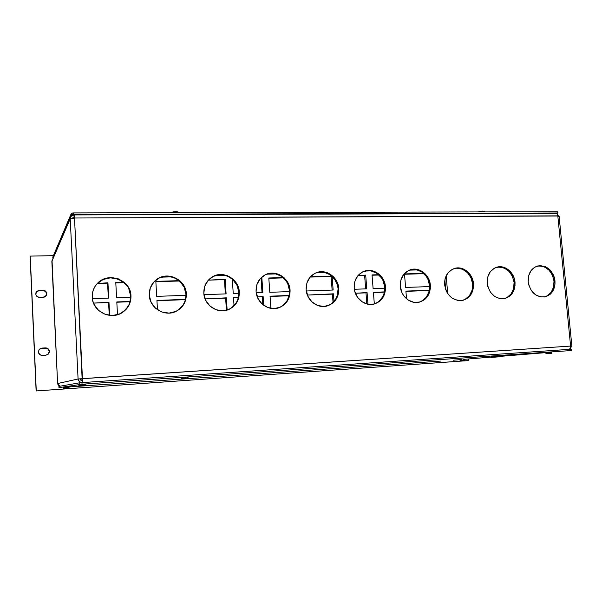 <?xml version="1.0" encoding="UTF-8"?>
<svg xmlns="http://www.w3.org/2000/svg" width="602" height="602" viewBox="0 0 602 602"><rect width="100%" height="100%" fill="white"/><g stroke="black" fill="none" stroke-linecap="round" stroke-linejoin="round"><path stroke-width="0.9" d="M122.484 312.423C128.106 308.367 130.837 302.904 130.679 296.049L130.973 295.83C131.131 302.768 128.346 308.269 122.627 312.333C111.054 320.715 92.377 311.573 92.226 297.192L92.415 293.452L93.348 289.84L94.988 286.484L97.276 283.527L103.394 279.223L110.745 277.575L118.203 278.801L124.652 282.707L129.129 288.674L130.973 295.83L129.912 303.092L126.096 309.383L120.076 313.747L112.747 315.508L105.23 314.372L98.668 310.497L94.093 304.462L92.791 300.91L92.226 297.192C92.046 292.083 93.649 287.621 97.027 283.79C107.615 271.133 130.875 279.599 130.973 295.83L129.618 303.295L128.03 306.621L123.034 312.039M175.852 311.467C182.692 307.72 186.048 301.926 185.92 294.092L186.327 293.874C186.447 301.82 183.023 307.652 176.047 311.377C164.865 317.194 149.544 308.051 149.266 295.183L150.289 287.989L154.007 281.819L159.831 277.62L166.852 276.009L173.993 277.221L180.186 281.036L184.513 286.883L186.327 293.874L185.363 300.977L181.744 307.125L176.017 311.392L169.019 313.108L161.818 311.986L155.512 308.194L151.102 302.287L149.266 295.183C149.093 288.629 151.569 283.384 156.686 279.441C167.807 270.719 186.063 279.764 186.327 293.874L184.957 301.181L183.459 304.431L178.711 309.729M227.902 309.819C235.284 306.41 238.919 300.548 238.806 292.226L239.31 292.008C239.408 300.466 235.691 306.373 228.15 309.729C217.548 314.139 204.198 305.191 203.83 293.257L204.763 286.221L208.284 280.193L213.83 276.085L220.543 274.52L227.39 275.701L233.35 279.441L237.527 285.16L239.31 292.008L238.43 298.953L235.013 304.966L229.55 309.135L222.86 310.805L215.952 309.706L209.895 305.982L205.636 300.202L203.83 293.257C203.679 285.875 206.652 280.336 212.754 276.634C223.56 270.155 238.934 279.177 239.31 292.008L238.806 292.226L237.925 299.156L236.518 302.332L231.996 307.517L229.061 309.315M278.29 307.961C285.867 304.838 289.6 298.991 289.479 290.427L290.074 290.217C290.179 298.938 286.341 304.823 278.575 307.87C268.545 311.407 256.512 302.686 256.076 291.413L256.926 284.535L260.26 278.636L265.55 274.617L271.976 273.082L278.545 274.249L284.279 277.913L288.32 283.512L290.074 290.217L289.276 297.012L286.033 302.896L280.825 306.967L274.422 308.6L267.8 307.517L261.975 303.875L257.852 298.216L256.076 291.413C255.933 283.557 259.176 277.921 265.798 274.504C276.107 269.418 289.622 278.267 290.074 290.217L289.479 290.427L289.404 293.874L287.35 300.33L283.053 305.395L280.246 307.155M326.886 306.049C334.486 303.152 338.211 297.373 338.083 288.712L338.76 288.501C338.873 297.343 335.028 303.16 327.217 305.959C317.713 308.916 306.636 300.413 306.147 289.645L306.922 282.91L310.083 277.138L315.132 273.21L321.287 271.713L327.601 272.856L333.124 276.446L337.037 281.932L338.76 288.501L338.031 295.153L334.96 300.91L329.986 304.898L323.853 306.486L317.495 305.425L311.881 301.85L307.893 296.304L306.147 289.645C306.004 281.51 309.368 275.866 316.253 272.721C326.043 268.56 338.241 277.198 338.76 288.501L338.083 288.712L337.353 295.356L336.097 298.404L332.003 303.355L329.324 305.079M373.699 304.145C381.209 301.436 384.889 295.74 384.731 287.064L385.483 286.853C385.619 295.732 381.818 301.467 374.075 304.063C365.038 306.599 354.713 298.306 354.179 287.952L354.879 281.352L357.881 275.701L362.705 271.856L368.597 270.396L374.67 271.517L379.997 275.039L383.79 280.419L385.483 286.853L385.453 290.164L383.632 296.357L379.727 301.218L374.309 304.002L368.191 304.258L362.314 301.941L357.588 297.388L354.744 291.293L354.179 287.952C354.021 279.659 357.43 274.053 364.406 271.148C373.714 267.642 384.919 276.07 385.483 286.853L384.731 287.064L384.076 293.573L382.88 296.553L378.982 301.406L376.416 303.092M418.774 302.287C426.141 299.728 429.73 294.122 429.542 285.476L430.362 285.265C430.528 294.137 426.803 299.781 419.18 302.196C410.572 304.424 400.864 296.327 400.292 286.326L400.924 279.862L403.776 274.324L408.382 270.561L414.041 269.132L419.88 270.23L425.02 273.684L428.699 278.959L429.805 282.045L430.355 288.508L428.639 294.581L424.914 299.344L419.729 302.069L413.852 302.317L408.194 300.037L403.626 295.574L401.978 292.715L400.292 286.326C400.119 277.951 403.521 272.413 410.489 269.711C419.346 266.686 429.76 274.911 430.362 285.265L429.542 285.476L428.948 291.857L426.186 297.373L421.648 301.181L418.917 302.249M462.17 300.473C469.364 298.043 472.848 292.534 472.623 283.956L473.511 283.745C473.706 292.564 470.072 298.118 462.614 300.39C452.802 301.023 446.797 295.808 444.6 284.761L445.171 278.425L447.873 272.999L452.29 269.312L457.723 267.913L463.344 268.996L465.956 270.426L470.305 274.798L472.954 280.585L473.518 286.928L471.908 292.881L468.356 297.546L463.382 300.21L457.731 300.443L452.275 298.208L447.858 293.829L446.255 291.029L444.6 284.761C444.404 276.363 447.76 270.9 454.668 268.372C463.111 265.723 472.871 273.752 473.511 283.745L472.623 283.956L472.096 290.209L469.462 295.612L465.12 299.344L462.502 300.39M503.972 298.72C510.963 296.395 514.334 290.984 514.078 282.488L515.026 282.278C515.252 291.037 511.723 296.485 504.438 298.637C495.085 299.119 489.336 293.987 487.206 283.264L487.718 277.048L490.291 271.728L494.513 268.108L499.735 266.739L505.153 267.807L509.947 271.133L513.408 276.213L514.469 279.177L515.049 285.401L513.536 291.24L510.135 295.808L505.364 298.419L499.931 298.652L494.671 296.455L490.389 292.151L487.755 286.401L487.206 283.264C486.98 274.873 490.269 269.493 497.079 267.115C505.138 264.76 514.356 272.608 515.026 282.278L514.078 282.488L513.604 288.621L511.106 293.919L506.944 297.576L504.431 298.6M544.238 297.019C551.026 294.784 554.276 289.472 553.99 281.074L554.991 280.871C555.247 289.539 551.831 294.897 544.735 296.937C535.795 297.298 530.287 292.256 528.202 281.811L528.661 275.716L531.107 270.501L535.155 266.957L540.175 265.617L545.397 266.663L550.04 269.937L553.404 274.918L554.442 277.823L555.036 283.933L553.607 289.66L550.356 294.145L545.773 296.696L540.543 296.921L535.464 294.762L531.318 290.54L528.752 284.897L528.202 281.811C527.954 273.466 531.167 268.168 537.842 265.926C547.067 265.158 552.779 270.132 554.991 280.871L553.99 281.074L553.569 287.094L551.191 292.294L547.203 295.875L544.787 296.876M82.181 380.607L82.263 382.594L82.165 380.607L80.149 378.854L78.079 378.997L57.596 383.542L51.855 261.418L70.223 218.774L78.079 378.997L570.598 346.082L557.813 215.855L74.505 218.007L70.223 218.774C70.863 216.05 72.112 214.786 73.978 214.989L74.076 216.938L72.353 218.127L74.076 216.938L73.978 214.989L74.505 218.007L82.451 378.643L78.079 378.997C78.787 381.495 80.028 382.706 81.812 382.624L79.389 381.668L78.079 378.997L82.451 378.643L82.278 382.594L82.181 380.607L80.781 380.148L80.149 378.854L82.256 378.688L82.181 380.607M446.172 275.754L447.715 293.625L446.172 275.754M97.057 283.775L103.16 279.478L110.49 277.831L117.939 279.057L124.366 282.948L126.894 285.724M128.836 288.907L130.679 296.049C130.581 279.922 107.547 271.434 96.914 283.918M159.477 277.876L166.491 276.265L173.617 277.469L176.89 279.08L179.795 281.277L184.114 287.109L185.92 294.092C185.657 280.103 167.649 271.058 156.512 279.569M213.379 276.341L220.076 274.768L226.916 275.949L230.054 277.53L232.861 279.682L237.03 285.393L238.806 292.226C238.43 279.531 223.327 270.524 212.529 276.762M268.123 273.767L274.738 273.579L280.999 276.04L285.973 280.75L287.733 283.745L289.479 290.427C289.028 278.628 275.799 269.809 265.527 274.632M317.487 272.382L323.831 272.202L329.851 274.61L334.652 279.23L337.519 285.363L338.083 288.712C337.564 277.575 325.674 268.981 315.93 272.849M364.85 271.05L370.945 270.877L376.739 273.24L381.382 277.77L383.038 280.645L384.731 287.064C384.166 276.461 373.293 268.086 364.052 271.276M410.346 269.771L416.193 269.606L421.784 271.931L426.269 276.371L427.879 279.185L429.542 285.476C428.94 275.317 418.872 267.153 410.097 269.839M456.858 268.153L462.471 269.237L467.43 272.616L470.99 277.785L472.623 283.956C471.991 274.173 462.592 266.212 454.239 268.5M498.81 266.979L504.22 268.048L509.014 271.367L512.468 276.431L514.078 282.488C511.911 271.698 506.086 266.618 496.62 267.243M539.196 265.851L544.411 266.897L549.047 270.163L552.41 275.137L553.99 281.074C551.906 270.637 546.36 265.632 537.353 266.054M73.587 218.029L74.129 216.901L74.309 218.007L74.084 216.938L73.587 218.029M559.13 216.126L557.813 215.855L570.598 346.082L570.229 348.362L569.116 349.371C570.004 349.28 570.5 348.182 570.598 346.082L82.451 378.643L82.316 382.594L74.505 218.007L70.223 218.774L78.079 378.997L57.596 383.542L52.035 260.305M558.505 216.464L559.04 216.231M558.4 215.87L557.076 213.906L558.4 215.87M555.834 213.356C556.684 213.123 557.347 213.958 557.813 215.855L557.038 213.868L555.834 213.356M570.598 346.082L571.23 346.082C571.05 348.159 570.38 349.25 569.214 349.363L570.681 348.362L571.23 346.082L571.855 346.007L570.598 346.082M59.922 386.236L58.183 385.152L57.596 383.542L59.922 386.236M444.848 279.787L445.706 289.697L444.848 279.787M70.502 217.202L51.855 261.418L70.502 217.202L71.247 216.103L74.091 214.922L74.505 218.007L559.085 216.02L571.855 346.007M183.294 377.326L182.225 377.379M63.827 387.116L66.175 386.935L63.827 387.116L63.044 387.966L69.034 387.545L68.259 388.012L69.057 387.966L63.067 388.388L68.259 388.012L68.244 387.59L63.044 387.966L63.067 388.388M81.142 384.618L79.727 384.693L78.779 385.739L86.078 385.227L82.783 385.43L82.805 385.95L86.101 385.739L82.113 386.04L86.086 385.747L68.395 386.988L82.113 386.04L78.809 386.251L82.805 385.95L82.783 385.43L77.365 386.273M492.398 356.03L495.499 355.782L492.007 356.045L491.24 356.948L497.455 356.497L496.04 356.587L496.078 357.039L497.5 356.941L492.707 357.31L497.538 356.941L491.24 357.4L496.078 357.039L496.04 356.587L491.24 356.956L491.277 357.4M461.546 359.492L460.665 359.544M546.955 352.479L550.093 352.23L546.654 352.494L545.961 353.765L551.936 353.329L545.969 353.765M440.446 361.095L86.101 385.739L440.446 361.095L86.101 385.739L85.032 384.324L82.64 384.475L85.032 384.324M453.238 360.214L460.605 359.605L453.238 360.214M58.951 387.643L82.045 384.226L571.366 350.537L82.045 384.226L81.962 382.616L571.238 349.235L570.583 349.273L570.711 350.575L570.583 349.273L81.157 382.669L81.962 382.616L82.045 384.226L58.958 387.635L58.898 386.409L79.705 382.789L79.78 384.4L79.705 382.789L58.898 386.409L58.951 387.643L58.898 386.409M546.593 352.569L497.463 356.595L546.593 352.569M491.247 357.099L464.277 359.311L491.247 357.099M496.537 355.722L495.499 355.782L496.53 355.714L497.5 356.941M464.247 359.281L463.367 359.341L464.977 359.906L463.766 359.981L465.007 360.259L461.29 360.538L465.007 360.259M550.973 352.178L550.093 352.23L551.861 352.915L550.649 352.983L551.861 352.907L551.899 353.329M187.327 377.025L185.288 377.145L187.327 377.018L188.343 377.913L185.551 378.094L188.343 377.913L188.381 378.425L184.107 378.756L188.381 378.425M68.184 386.815L66.175 386.935L68.184 386.808L69.057 387.966M557.866 213.085L557.753 211.821L557.091 211.731L557.211 212.995L557.866 213.085L556.73 213.59L557.843 213.191L557.211 212.995L72.865 214.523L71.442 214.891L52.863 258.281L52.803 257.084L71.367 213.334L52.803 257.114M557.745 211.814L557.091 211.731L557.211 212.995L73.655 214.485L73.579 212.927L557.091 211.731L72.789 212.957L71.367 213.334L71.442 214.891L52.878 258.333L52.803 257.084L52.863 258.281M73.655 214.485L73.579 212.927L71.367 213.334L71.442 214.891L73.655 214.485M39.785 348.979L41.877 348.249L46.73 348.265L48.499 349.521L49.236 351.508C48.905 349.31 47.581 348.167 45.263 348.069L45.436 347.903C47.761 348.001 49.086 349.152 49.417 351.35L48.243 354.149M37.166 291.263L39.25 290.585L44.081 290.706L45.835 291.985L46.565 293.964C46.241 291.789 44.924 290.623 42.622 290.48L42.787 290.126C45.097 290.269 46.414 291.436 46.745 293.618L46.346 295.349M30.1 256.565L36.128 390.954L467.438 360.666L36.128 390.954L30.22 256.098L36.27 390.931L468.77 360.56L468.634 358.95L468.77 360.56L467.438 360.666L36.128 390.954L30.1 256.565M373.428 292.58L384.422 292.166L373.428 292.58M404.514 274.256L423.951 273.669L404.514 274.256M405.921 291.36L429.279 290.48L405.921 291.36M115.802 282.917L124.05 282.669L115.802 282.917M372.059 275.227L378.989 275.024L372.059 275.227M357.919 275.656L364.616 275.453L365.662 288.877L364.616 275.453L365.692 275.099L366.768 288.832L354.33 289.284L366.768 288.832L365.692 275.099L357.919 275.656M270.072 296.47L289.08 295.755L270.072 296.47M307.359 295.063L332.424 294.122L333.049 302.437L332.424 294.122L333.425 293.814L333.997 301.444L333.425 293.814L307.359 295.063M208.33 280.141L224.448 279.659L225.366 293.904L224.448 279.659L225.163 279.29L226.096 293.881L203.973 294.671L226.096 293.881L225.163 279.29L208.33 280.141M155.865 281.713L179.494 281.006L155.865 281.713M156.949 300.722L185.408 299.653L156.949 300.722M260.305 278.583L261.072 278.56L262.02 292.587L261.072 278.56L261.885 278.199L262.856 292.557L256.219 292.798L262.856 292.557L261.885 278.199L260.305 278.583M205.071 298.908L225.637 298.14L226.412 310.278L225.637 298.14L226.352 297.832L227.142 310.075L226.352 297.832L205.071 298.908M107.306 278.184L107.337 278.673L107.306 278.184M36.165 292.301L36.609 291.737M97.351 283.467L107.57 283.166L108.352 298.103L107.57 283.166L107.939 282.789L108.744 298.088L92.354 298.675L108.744 298.088L107.939 282.789L97.351 283.467M93.498 303.107L108.586 302.543L109.255 315.35L108.586 302.543L108.962 302.234L109.654 315.403L108.962 302.234L93.498 303.107M233.523 297.839L238.354 297.659L233.523 297.839M257.302 296.952L262.306 296.763L262.841 304.635L262.306 296.763L263.119 296.455L263.721 305.319L263.119 296.455L257.302 296.952M268.831 278.327L283.414 277.891L268.831 278.327M310.128 277.086L331.108 276.453L332.123 290.074L331.108 276.453L331.898 276.167L310.128 277.086M355.376 293.257L365.978 292.865L366.844 303.965L365.978 292.865L367.062 292.557L367.972 304.221L367.062 292.557L355.376 293.257M116.826 302.227L130.107 301.73L116.826 302.227M53.412 255.662L30.22 256.098L53.412 255.662M374.324 303.957L373.406 292.316L384.475 291.902L373.406 292.316L374.324 303.957M429.602 286.582L405.597 287.44L404.491 273.94L423.62 273.368L404.491 273.94L405.597 287.44L429.602 286.582M406.531 298.788L405.898 291.105L429.324 290.224L405.898 291.105L406.531 298.788M130.702 297.298L116.592 297.802L115.78 282.556L123.643 282.323L115.78 282.556L116.592 297.802L130.702 297.298M384.783 288.185L373.112 288.606L372.028 274.903L378.65 274.708L372.028 274.903L373.112 288.606L384.783 288.185M117.495 314.718L116.811 301.933L130.183 301.436L116.811 301.933L117.495 314.718M332.123 276.371L333.147 290.036L306.298 290.999L333.147 290.036L332.123 276.371M310.421 276.747L331.83 276.107L310.421 276.747M289.524 291.601L269.794 292.309L268.808 277.989L283.045 277.567L268.808 277.989L269.794 292.309L289.524 291.601M270.892 308.367L270.057 296.192L289.141 295.477L270.057 296.192L270.892 308.367M185.958 295.319L156.701 296.365L155.843 281.36L179.095 280.667L155.843 281.36L156.701 296.365L185.958 295.319M157.468 309.737L156.934 300.436L185.484 299.36L156.934 300.436L157.468 309.737M238.851 293.422L233.245 293.618L232.312 279.185L233.245 293.618L238.851 293.422M234.027 305.688L233.501 297.561L238.422 297.38L233.501 297.561L234.027 305.688M35.939 292.7L39.401 290.232L42.787 290.126L39.401 290.232L36.007 292.527C35.413 295.424 36.654 297.072 39.732 297.486L36.985 296.515L35.857 294.694L36.308 291.947L38.663 290.33L44.247 290.352L46.015 291.631L46.745 293.618L46.196 295.65L44.556 297.042L39.732 297.486L43.118 297.365L46.354 295.379L46.745 293.618L46.264 295.544M47.919 354.458L49.417 351.35L48.009 354.382L45.775 355.233L42.373 355.421C38.573 354.668 37.572 352.629 39.393 349.295L42.042 348.084L46.188 347.933L47.588 348.407L49.311 350.642L49.379 352.072L48.423 354.006L45.775 355.233L41.628 355.391L40.221 354.924L38.483 352.682L38.927 349.89L41.297 348.197L45.436 347.903L42.042 348.084L39.318 349.378M417.487 269.914L409.277 270.147L417.487 269.914M107.72 278.666L105.124 278.734L107.72 278.666L107.69 278.109L107.72 278.666M224.907 275.355L215.17 275.626L224.907 275.355M171.683 276.86L161.359 277.146L171.683 276.86M276.19 273.902L268.545 274.121L268.515 273.684L268.545 274.121L276.19 273.902M325.223 272.518L316.133 272.781L325.223 272.518M365.399 271.389L363.638 271.434L365.399 271.389L365.369 270.938L365.399 271.389M372.284 271.193L371.727 271.05L372.284 271.193M495.499 355.782L496.04 356.587L495.499 355.782M494.415 357.174L495.687 357.084L494.415 357.174M494.069 357.189L493.083 357.257L494.069 357.189M495.1 357.121L496.176 357.046L495.1 357.114M493.791 357.227L493.023 357.279L493.798 357.212M492.594 357.302L493.083 357.257L492.594 357.302M494.979 357.121L495.755 357.069L494.979 357.121M496.176 357.046L495.687 357.084L496.176 357.046M492.662 356.866L491.232 356.956M82.181 378.696L82.286 379.553L82.181 378.696M82.64 384.475L82.783 385.43L82.64 384.475M82.91 385.972L84.619 385.844L82.91 385.972M82.783 385.957L81.729 386.063L82.783 385.957M81.639 386.055L80.292 386.153L81.639 386.055M82.271 380.095L80.841 380.201L82.271 380.095M82.128 386.002L83.189 385.935L82.128 386.002M80.63 385.626L78.779 385.739M81.985 380.163L80.886 380.231M463.367 359.341L463.803 360.335L460.063 360.621L463.803 360.335L460.048 360.259L463.766 359.981L463.367 359.341M462.592 360.44L463.608 360.365L462.592 360.44M462.125 360.463L461.501 360.515L462.125 360.463M461.109 360.538L462.276 360.455L461.109 360.538M462.961 360.402L463.585 360.357L462.961 360.402M463.119 360.387L463.969 360.335L463.119 360.387M461.26 360.184L460.078 360.613M185.288 377.145L185.582 378.605L181.292 378.929L185.582 378.605L185.551 378.094L181.27 378.417L185.551 378.094L185.288 377.145M185.19 378.658L186.755 378.553L185.19 378.658M184.919 378.666L183.911 378.756L184.919 378.666M184.001 378.741L182.715 378.831L184.001 378.741M184.212 378.718L182.925 378.808L184.212 378.718M185.499 378.62L186.974 378.53L185.499 378.62M184.769 378.673L185.777 378.605L184.769 378.673M183.038 378.312L181.27 378.417L181.3 378.929M67.605 386.845L68.244 387.59L67.605 386.845M65.896 388.192L67.048 388.102L65.896 388.192M66.822 388.117L67.635 388.057L66.822 388.124M65.084 388.252L64.489 388.29L65.084 388.245M64.557 388.275L65.197 388.23L64.557 388.275M67.048 388.102L67.635 388.057L67.048 388.102M67.567 388.072L66.927 388.124L67.567 388.072M63.85 387.921L63.044 387.966M547.135 353.269L550.649 352.983L550.093 352.23L550.695 353.404L550.649 352.983L545.924 353.344M548.911 353.555L550.093 353.472L548.911 353.555M548.204 353.6L547.256 353.667L548.204 353.6M548.67 353.562L549.596 353.494L548.67 353.562M549.656 353.487L550.604 353.427L549.656 353.494M548.264 353.607L547.557 353.652L548.264 353.592M547.256 353.667L547.767 353.63L547.256 353.667M549.596 353.494L550.311 353.442L549.596 353.494M550.604 353.427L550.093 353.472L550.604 353.427M484.128 211.543L482.849 211.046L482.729 211.912L482.887 211.483L479.237 211.919L482.887 211.483L482.849 211.046L478.154 211.927L481.103 211.151L484.317 211.317M482.887 211.483L484.362 211.791L482.887 211.483M173.188 212.371L173.188 212.371C175.889 212.062 177.635 212.16 178.433 212.664C177.635 212.16 175.889 212.062 173.188 212.371L173.158 211.866L173.188 212.371L171.886 212.687L173.188 212.371M178.418 212.288L178.41 212.182C177.635 211.663 175.882 211.565 173.158 211.866L177.048 211.753L178.418 212.288M171.435 212.491L173.158 211.866L171.45 212.687M74.091 214.922L556.128 213.356M182.18 377.386L181.27 378.417M460.658 359.544L460.048 360.259M571.23 349.235L571.358 350.537M80.517 379.862L81.27 378.756M484.317 211.686L484.271 211.249M178.44 212.664L178.41 212.182"/></g></svg>
